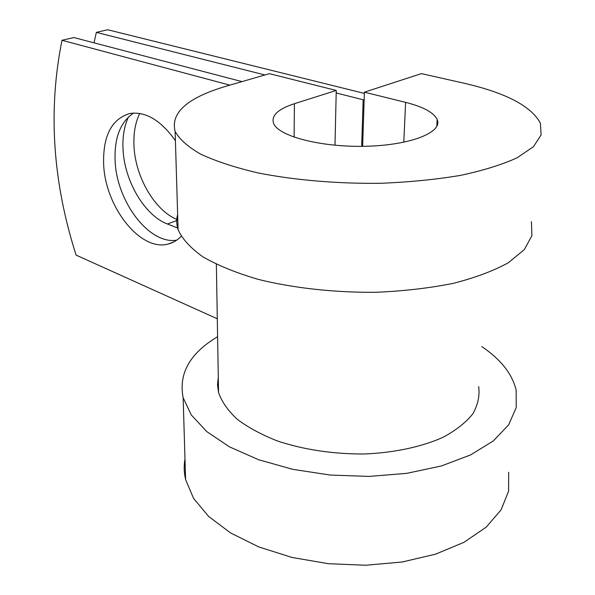 <?xml version="1.0" encoding="UTF-8"?>
<svg xmlns="http://www.w3.org/2000/svg" width="595" height="595" viewBox="0 0 595 595"><rect width="100%" height="100%" fill="white"/><g stroke="black" fill="none" stroke-linecap="round" stroke-linejoin="round"><path stroke-width="0.89" d="M177.793 219.815C154.975 211.136 134.983 176.73 133.957 145.299C133.459 133.042 135.385 122.414 139.736 113.429M178.046 228.16L167.426 223.995C144.481 215.427 124.154 180.53 122.994 148.705C122.458 136.486 124.296 125.88 128.52 116.888M175.413 140.673C160.888 120.302 145.708 111.243 129.874 113.489C111.659 118.97 102.913 135.809 103.634 164.004C105.003 206.725 140.457 252.057 168.296 243.995C173.123 242.775 177.407 240.216 181.155 236.304M133.696 113.043C120.54 121.737 114.344 137.512 115.103 160.367C116.323 201.125 148.988 244.746 176.641 240.194M241.994 81.619L73.869 37.552L62.006 40.282C47.927 110.045 52.628 181.654 76.093 255.114L217.294 318.779M62.006 40.282L229.834 85.137M364.356 93.4L107.702 29.75L96.353 32.368L94.01 42.833M364.14 100.042L336.197 92.961M264.968 74.97L96.353 32.368M478.685 386.616C479.86 395.853 477.889 404.957 472.772 413.927C465.803 422.614 455.829 430.43 442.851 437.385C421.483 446.949 393.89 452.817 363.835 454C332.843 454.052 304.186 449.761 277.858 441.126C261.755 434.833 248.212 427.552 237.234 419.267C227.959 410.632 221.734 401.714 218.558 392.522L217.517 384.831L218.298 377.275M403.782 142.264L405.612 102.37L364.393 92.18L421.424 73.624L462.322 82.839C505.148 92.47 531.164 105.917 540.372 123.18L541.115 134.931L533.484 146.66L517.196 157.749C502.143 164.644 483.2 170.527 460.359 175.413C435.689 179.541 409.055 182.167 380.458 183.29C337.105 183.825 294.116 180.099 257.791 172.87C235.04 167.507 216.037 161.282 200.783 154.209C187.968 146.839 179.422 139.26 175.138 131.465C170.274 112.574 187.767 97.342 227.595 85.784L269.416 73.676L336.249 90.447L334.992 145.239M405.612 102.37C423.238 106.795 433.755 112.514 437.169 119.528C443.082 132.291 410.557 145.329 365.442 146.273C320.393 147.374 277.984 136.039 273.529 123.239C271.149 115.519 278.118 109.011 294.421 103.709L336.249 90.447M531.432 221.697L531.908 235.709L524.299 249.617L508.375 262.707C493.731 270.807 475.375 277.687 453.301 283.354C429.478 288.114 403.789 291.089 376.248 292.279C334.494 292.688 293.097 288.069 258.074 279.338C236.133 272.867 217.777 265.392 203.014 256.914C190.593 248.085 182.286 239.026 178.091 229.715C176.403 224.546 176.254 219.481 177.63 214.512M481.772 346.588C500.722 359.321 512.183 373.831 516.155 390.119L516.215 407.575L508.688 424.785L493.404 440.873L470.667 454.9L441.349 465.974L406.876 473.322L369.131 476.424L330.337 475.055L292.77 469.343L258.565 459.712L229.484 446.86L206.807 431.635L191.278 414.946L183.141 397.683C178.455 373.519 189.939 353.199 217.599 336.718M508.695 472.259L508.576 491.195L501.102 509.826L486.152 527.192L464.026 542.29L435.585 554.161L402.198 562L365.694 565.25L328.195 563.681L291.885 557.426L258.795 546.946L230.644 532.986L208.652 516.46L193.546 498.342L185.603 479.592C183.989 472.579 183.781 465.707 184.978 458.976M362.645 146.318L364.393 92.18M363.158 99.774L361.678 146.333M167.426 223.995L177.801 220.143M294.101 137.177L294.421 103.709M174.023 241.786L168.296 243.995M216.357 264.299L218.558 392.522M175.138 131.465L178.091 229.715M437.169 119.528L436.775 126.482M183.141 397.683L185.603 479.592"/></g></svg>
